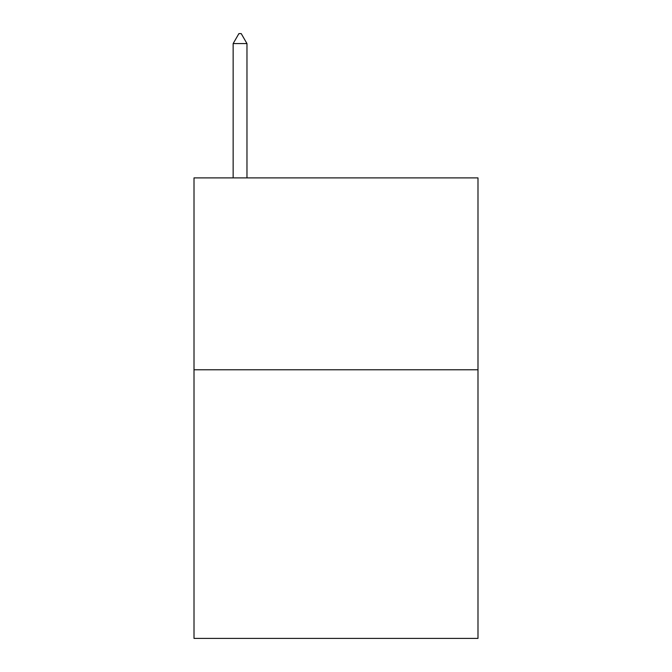 <?xml version="1.0" encoding="UTF-8"?>
<svg xmlns="http://www.w3.org/2000/svg" width="672" height="672" viewBox="0 0 672 672"><rect width="100%" height="100%" fill="white"/><g stroke="black" fill="none" stroke-linecap="round" stroke-linejoin="round"><path stroke-width="1.01" d="M477.994 369.768L477.994 638.4L194.006 638.4L194.006 177.895L477.994 177.895L477.994 369.768L194.006 369.768M246.968 43.579L241.214 33.6L238.913 33.6L233.15 43.579L246.968 43.579L246.968 177.895M233.15 43.579L233.15 177.895"/></g></svg>
